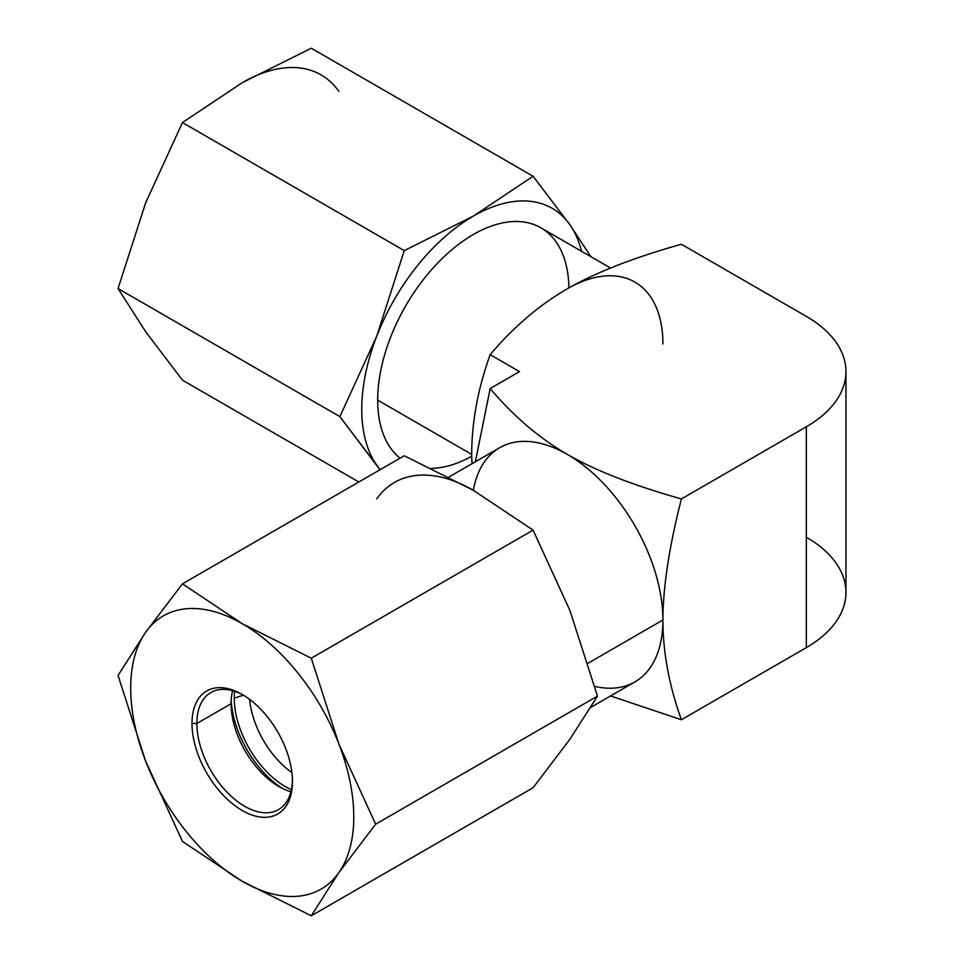 <?xml version="1.0" encoding="UTF-8"?>
<svg xmlns="http://www.w3.org/2000/svg" width="964" height="964" viewBox="0 0 964 964"><rect width="100%" height="100%" fill="white"/><g stroke="black" fill="none" stroke-linecap="round" stroke-linejoin="round"><path stroke-width="1.45" d="M568.893 287.887A135.213 78.072 -60 0 0 472.505 234.975A135.213 78.072 -60 0 0 377.683 400.12A135.213 78.072 -60 0 0 400.072 458.189A135.213 78.072 -60 0 1 377.683 400.12L471.697 454.406L377.683 400.12A135.213 78.072 -60 0 1 436.704 264.04A135.213 78.072 -60 0 1 540.9 227.817L610.586 268.052M634.914 282.103A135.213 78.072 120 0 0 567.314 288.79C539.394 304.925 513.679 326.88 490.17 354.656L519.512 371.598L490.17 388.54C513.354 416.038 539.069 437.993 567.314 454.393A135.213 78.072 60 0 1 662.919 619.997L588.076 663.22L662.919 619.997A135.213 78.072 60 0 1 634.914 681.897L590.812 707.371M448.959 476.999L499.701 447.706A135.213 78.072 60 0 1 567.314 454.393C595.246 470.516 633.276 485.362 681.391 498.942L806.338 426.799A135.213 78.06 0 0 0 806.338 316.397L681.391 244.254C633.758 257.641 595.74 272.487 567.314 288.79C539.394 304.925 513.679 326.88 490.17 354.656C477.951 388.492 471.794 421.738 471.697 454.406A135.213 78.072 120 0 0 472.059 463.672M471.697 454.406C471.794 421.738 477.951 388.492 490.17 354.656L519.512 371.598L490.17 388.54L475.373 461.744L490.17 388.54C513.354 416.038 539.069 437.993 567.314 454.393C595.246 470.516 633.276 485.362 681.391 498.942C669.173 546.877 663.015 587.233 662.919 619.997C662.931 652.242 669.088 685.488 681.391 719.746L610.586 695.948L681.391 719.746L806.338 647.603A135.213 78.06 0 0 0 806.338 537.201M845.946 371.598L845.946 592.402A135.213 78.06 180 0 1 806.338 647.603L806.338 426.799A135.213 78.06 0 0 0 845.946 371.598A135.213 78.06 0 0 0 806.338 316.397L681.391 244.254C633.758 257.641 595.74 272.487 567.314 288.79A135.213 78.072 -60 0 1 662.919 344.003M594.824 686.416A135.213 78.072 -120 0 0 662.919 619.997A135.213 78.072 -120 0 0 567.314 454.393A135.213 78.072 -120 0 0 473.324 490.29M662.919 619.997C662.931 652.242 669.088 685.488 681.391 719.746L806.338 647.603L806.338 426.799L681.391 498.942C669.173 546.877 663.015 587.233 662.919 619.997M231.179 700.213A76.626 44.236 -120 0 0 281.97 788.191A76.626 44.236 60 0 1 231.179 700.213M291.405 789.649A72.119 41.633 60 0 1 234.264 698.201A72.119 41.633 60 0 1 234.638 691.321A72.119 41.633 -120 0 0 234.264 698.201L243.386 695.164L234.264 698.201A72.119 41.633 -120 0 0 291.405 789.649M291.923 772.622A67.613 39.03 60 0 1 249.64 699.382A67.613 39.03 -120 0 0 291.923 772.622M182.461 380.165L358.825 482L182.461 380.165L145.636 331.688L182.461 380.165M473.3 216.117L533.068 176.267L311.264 48.2L242.229 82.711L182.461 122.561L404.265 250.628L473.3 216.117L533.068 176.267L569.893 224.745L590.812 256.629L569.893 224.745A157.747 91.074 120 0 0 473.3 216.117A157.747 91.074 120 0 0 376.695 336.291L404.265 250.628L182.461 122.561L145.636 202.886L118.054 288.549L339.87 416.617L376.695 336.291A157.747 91.074 120 0 0 376.695 465.094L339.87 416.617L118.054 288.549L145.636 331.688L118.054 288.549L145.636 202.886L182.461 122.561L242.229 82.711A157.747 91.074 -60 0 1 338.834 91.339A157.747 91.074 -60 0 0 242.229 82.711L311.264 48.2L533.068 176.267L569.893 224.745A157.747 91.074 120 0 0 473.3 216.117A157.747 91.074 120 0 0 376.695 336.291L404.265 250.628L473.3 216.117M379.973 469.793L339.87 416.617L376.695 336.291A157.747 91.074 120 0 0 376.695 465.094A157.747 91.074 120 0 0 380.226 469.649A157.747 91.074 120 0 1 376.695 465.094L379.973 469.793M581.533 251.279A157.747 91.074 120 0 0 569.893 224.745A157.747 91.074 120 0 1 581.533 251.279M471.709 456.225A135.213 78.072 -60 0 1 431.607 468.347M243.458 695.201A67.613 39.03 -120 0 0 210.863 692.538A67.613 39.03 -120 0 0 196.861 723.482L231.083 703.72A67.613 39.03 60 0 1 232.625 690.706A67.613 39.03 -120 0 0 231.083 703.72L196.861 723.482A67.613 39.03 -120 0 0 226.371 791.516A67.613 39.03 -120 0 0 278.463 809.627A67.613 39.03 -120 0 0 292.454 780.057A67.613 39.03 60 0 1 244.061 805.928A67.613 39.03 60 0 1 196.861 723.482L192.005 723.482A71.047 41.018 60 0 1 242.229 694.478A71.047 41.018 60 0 1 292.466 781.491A71.047 41.018 60 0 1 242.229 810.495A71.047 41.018 60 0 1 192.005 723.482A71.047 41.018 -120 0 0 242.229 810.495A71.047 41.018 -120 0 0 292.466 781.491L292.466 781.491A71.047 41.018 -120 0 0 242.229 694.478A71.047 41.018 -120 0 0 192.005 723.482L196.861 723.482A67.613 39.03 60 0 1 243.458 695.201M290.923 791.697A67.613 39.03 60 0 1 231.083 703.72A67.613 39.03 -120 0 0 278.885 786.528A67.613 39.03 -120 0 0 290.923 791.697M182.461 841.439L242.229 881.289L311.264 915.8L533.068 787.733L569.893 739.255L597.475 696.116L569.893 610.453L533.068 530.128L473.3 490.278L404.265 455.767L182.461 583.835L242.229 623.684L311.264 658.195L533.068 530.128L311.264 658.195L338.834 743.859L375.659 824.184L597.475 696.116L375.659 824.184L338.834 872.661L311.264 915.8L533.068 787.733L569.893 739.255L597.475 696.116L569.893 610.453L533.068 530.128L473.3 490.278L404.265 455.767L182.461 583.835L242.229 623.684L311.264 658.195L338.834 743.859L375.659 824.184L338.834 872.661L311.264 915.8L242.229 881.289L182.461 841.439L145.636 761.114L118.054 675.451L145.636 632.312L182.461 583.835L145.636 632.312A157.747 91.074 -120 0 0 130.682 688.079A157.747 91.074 -120 0 0 145.636 761.114L118.054 675.451L145.636 632.312A157.747 91.074 -120 0 0 130.682 688.079A157.747 91.074 -120 0 0 145.636 761.114A157.747 91.074 -120 0 0 242.229 881.289A157.747 91.074 -120 0 0 338.834 872.661A157.747 91.074 -120 0 0 338.834 743.859A157.747 91.074 -120 0 0 242.229 623.684A157.747 91.074 -120 0 0 145.636 632.312A157.747 91.074 -120 0 1 242.229 623.684A157.747 91.074 -120 0 1 338.834 743.859A157.747 91.074 -120 0 1 338.834 872.661A157.747 91.074 -120 0 1 242.229 881.289A157.747 91.074 -120 0 1 145.636 761.114L182.461 841.439M376.695 498.906A157.747 91.074 60 0 1 473.3 490.278A157.747 91.074 60 0 0 376.695 498.906"/></g></svg>
